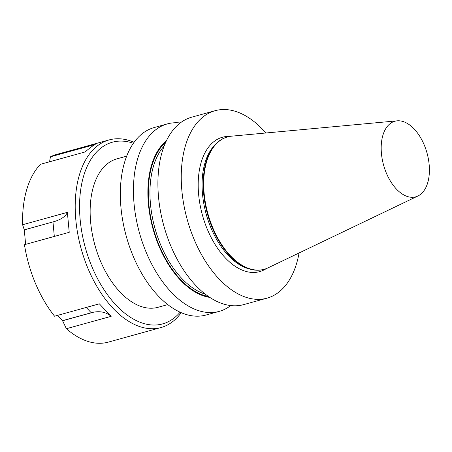 <?xml version="1.0" encoding="UTF-8"?>
<svg xmlns="http://www.w3.org/2000/svg" width="452" height="452" viewBox="0 0 452 452"><rect width="100%" height="100%" fill="white"/><g stroke="black" fill="none" stroke-linecap="round" stroke-linejoin="round"><path stroke-width="0.68" d="M126.713 156.143L116.983 158.833A77.015 44.285 74.5 0 0 92.225 233.565A77.015 44.285 74.5 0 0 144.408 307.445A77.015 44.285 74.5 0 0 158.03 307.298L167.754 304.608M408.806 196.897A39.2 22.543 -105.5 0 1 381.912 157.324A39.2 22.543 -105.5 0 1 397.133 120.831A39.2 22.543 -105.5 0 1 401.783 121.17A39.2 22.543 -105.5 0 1 427.954 156.816A39.2 22.543 -105.5 0 1 417.914 196.004A39.2 22.543 -105.5 0 1 408.806 196.897M417.914 196.004L268.042 267.85A68.676 39.488 -105.5 0 1 264.239 269.279A68.676 39.488 -105.5 0 1 252.092 269.415A68.676 39.488 -105.5 0 1 205.558 203.536A68.676 39.488 -105.5 0 1 227.638 136.899A68.676 39.488 -105.5 0 1 231.639 136.165L397.133 120.831M264.239 269.279L263.748 269.415A68.676 39.488 -105.5 0 1 251.606 269.55A68.676 39.488 -105.5 0 1 250.267 269.206A68.676 39.488 -105.5 0 1 207.389 213.745A68.676 39.488 -105.5 0 1 215.689 144.137A68.676 39.488 -105.5 0 1 227.153 137.029L227.638 136.899M209.745 297.388A83.767 48.166 -105.5 0 1 206.903 296.857A83.767 48.166 -105.5 0 1 152.364 226.52A83.767 48.166 -105.5 0 1 166.449 140.77M230.729 305.563A97.253 55.924 -105.5 0 1 219.175 311.394A97.253 55.924 -105.5 0 1 201.971 311.581A97.253 55.924 -105.5 0 1 136.075 218.288A97.253 55.924 -105.5 0 1 167.342 123.91A97.253 55.924 -105.5 0 1 180.252 122.978M219.175 311.394L206.061 315.016A97.253 55.924 -105.5 0 1 188.863 315.208A97.253 55.924 -105.5 0 1 122.961 221.909A97.253 55.924 -105.5 0 1 154.234 127.537L167.342 123.91M299.066 252.979A97.253 55.924 -105.5 0 1 266.979 298.173A97.253 55.924 -105.5 0 1 249.781 298.365A97.253 55.924 -105.5 0 1 183.879 205.067A97.253 55.924 -105.5 0 1 215.152 110.695A97.253 55.924 -105.5 0 1 265.895 132.995M266.979 298.173L243.634 304.625A97.253 55.924 -105.5 0 1 226.435 304.817A97.253 55.924 -105.5 0 1 160.539 211.525A97.253 55.924 -105.5 0 1 191.806 117.147L215.152 110.695M180.094 312.191A94.242 54.189 -105.5 0 1 145.951 324.084A94.242 54.189 -105.5 0 1 80.173 219.836A94.242 54.189 -105.5 0 1 129.063 142.041A94.242 54.189 -105.5 0 1 133.402 143.295M181.212 312.682A97.333 55.969 -105.5 0 1 161.008 327.553A97.333 55.969 -105.5 0 1 143.792 327.745A97.333 55.969 -105.5 0 1 77.84 234.373A97.333 55.969 -105.5 0 1 109.135 139.922A97.333 55.969 -105.5 0 1 126.351 139.736A97.333 55.969 -105.5 0 1 134.108 142.301M49.556 161.776L50.438 156.821A97.333 55.969 -105.5 0 1 56.472 154.482L109.135 139.922M50.438 156.821L95.219 144.442C92.253 146.086 88.931 148.578 85.253 151.912L40.477 164.291A97.333 55.969 -105.5 0 0 22.6 224.734L67.376 212.355L69.229 232.317L24.453 244.696A97.333 55.969 -105.5 0 0 54.568 316.208L99.344 303.829L111.164 316.327L66.387 328.706L62.545 320.671L57.387 315.428M161.008 327.553L108.344 342.113A97.333 55.969 -105.5 0 1 91.129 342.3A97.333 55.969 -105.5 0 1 66.387 328.706M25.623 244.374L24.306 229.859L52.974 221.932A39.245 9.548 174.7 0 0 55.539 221.181L24.306 229.859M24.284 229.825L22.6 224.734M62.545 320.671L91.219 312.744A39.245 21.775 136.6 0 1 93.841 312.123C100.711 310.97 106.486 312.372 111.164 316.327M62.579 320.762L93.841 312.123M67.376 212.355C65.902 216.005 61.958 218.943 55.539 221.181M266.324 268.59A69.715 40.087 -105.5 0 1 247.312 271.771A69.715 40.087 -105.5 0 1 199.1 198.705A69.715 40.087 -105.5 0 1 229.785 136.414M250.267 269.206L248.408 268.686A67.619 38.883 -105.5 0 1 206.191 214.078A67.619 38.883 -105.5 0 1 214.361 145.538L215.689 144.137M205.214 294.133A81.885 47.081 -105.5 0 1 154.929 228.249A81.885 47.081 -105.5 0 1 164.234 145.889M208.4 296.478A83.044 47.748 -105.5 0 1 206.841 296.156A83.044 47.748 -105.5 0 1 153.036 227.435A83.044 47.748 -105.5 0 1 165.76 142.239M86.219 307.456L91.219 312.744M52.974 221.932L54.319 236.441"/></g></svg>
